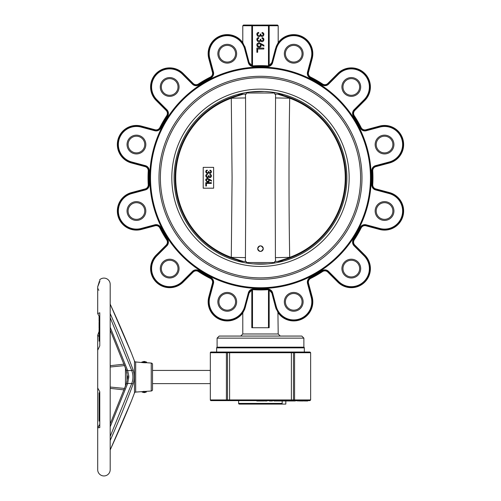 <?xml version="1.0" encoding="UTF-8"?>
<svg xmlns="http://www.w3.org/2000/svg" width="501" height="501" viewBox="0 0 501 501"><rect width="100%" height="100%" fill="white"/><g stroke="black" fill="none" stroke-linecap="round" stroke-linejoin="round"><path stroke-width="0.75" d="M99.774 421.072L99.079 421.072L99.079 392.753L99.774 392.753L99.774 391.726L99.774 427.61L97.695 427.779L99.774 424.353M99.774 393.479L99.079 393.479M99.774 415.492L99.079 415.492M99.774 416.199L99.079 416.199M99.774 321.373L99.079 321.373L99.079 316.626M99.079 322.249L99.079 324.567M99.079 322.068L99.774 322.068M99.774 324.241L99.079 324.241L99.079 328.531L99.774 328.531M99.079 327.529L99.774 327.529M99.079 324.873L99.774 324.873M99.079 329.207L99.774 329.37M99.079 329.37L99.079 332.345L99.774 332.338M99.079 332.52L99.079 341.137L99.774 341.137M99.079 335.376L99.774 335.376M99.079 333.234L99.774 333.234M99.079 340.88L99.774 340.88M99.079 339.734L99.774 339.734M99.079 339.471L99.774 339.471M99.079 338.933L99.774 338.933M99.079 338.676L99.774 338.676M99.079 335.814L99.774 335.814M99.618 281.756L99.079 281.756L99.079 282.464M99.079 282.038L99.392 282.038M99.079 281.931L99.474 281.931M99.079 281.881L99.511 281.881M99.079 281.794L99.586 281.794M99.079 336.566L97.695 335.244L99.079 331.399M99.774 281.581L97.695 286.797L99.016 282.558M98.879 290.279L98.547 289.835M98.177 289.158L97.964 288.601M99.774 317.528L97.695 313.57L99.774 312.768L99.774 345.834L97.695 350.243L97.695 387.987L99.774 391.726M151.246 390.999L151.246 363.05A1.39 1.39 0 0 1 152.536 364.434L152.536 389.615A1.39 1.39 0 0 1 151.246 390.999L135.683 392.083A1.39 1.39 0 0 0 134.487 392.972L131.444 400.9C124.843 417.026 117.766 433.346 110.214 449.867A1.39 0.695 24.1 0 1 110.189 449.967L131.444 400.9M125.463 386.271L125.463 367.772M134.487 392.972L134.487 361.071A1.39 1.39 0 0 0 135.683 361.96L135.683 392.083M110.189 387.029L124.674 388.457M126.365 370.101A1.39 0.62 -18.2 0 0 126.34 370.352L126.34 370.352A1.39 0.62 -18.2 0 0 127.661 370.565L128.838 376.27L127.661 383.484L110.189 426.808M127.542 376.22L128.838 376.27M127.542 377.829L128.838 377.779M126.365 383.941A1.39 0.62 18.2 0 1 126.34 383.697L126.34 383.697A1.39 0.62 18.2 0 1 127.661 383.484L131.75 383.484C133.322 379.157 133.322 374.854 131.75 370.565L110.189 317.647M110.189 313.57L110.214 313.632C118.474 332.288 126.083 350.988 133.047 369.732C134.612 374.573 134.612 379.432 133.047 384.311C126.083 403.055 118.474 421.754 110.214 440.417L110.189 440.479M133.047 384.311A1.39 0.62 -161.8 0 0 131.75 383.484L110.189 436.402M133.047 369.732A1.39 0.62 161.8 0 1 131.75 370.565L127.661 370.565L110.189 327.234M124.674 365.586L110.189 367.014M134.487 361.071L131.444 353.142C124.843 337.023 117.773 320.703 110.214 304.182L110.189 304.12M99.774 281.575L99.774 279.69A6.25 6.25 0 0 1 110.189 284.343L110.189 469.7A6.25 6.25 0 0 1 103.939 475.95A6.25 6.25 0 0 1 97.695 469.7L97.695 335.244M151.246 363.05L146.58 362.724L146.586 362.079L141.821 362.079L144.207 361.403L146.586 362.079M143.392 391.419L144.194 391.337M144.156 362.749L135.683 361.96M146.242 362.749L145.885 362.774M145.534 362.787L145.121 362.787M144.207 362.749L146.58 362.724M142.121 392.089L144.207 392.64L146.286 392.089L142.121 392.089L142.121 391.638M152.536 383.616L210.332 383.616M152.536 370.427L210.332 370.427M361.985 177.78A101.496 101.496 0 0 0 260.489 76.284A101.496 101.496 0 0 0 158.992 177.78A101.496 101.496 0 0 0 260.489 279.276A101.496 101.496 0 0 0 361.985 177.78M303.637 347.168A0.695 0.695 0 0 1 304.326 347.863L216.645 347.863A0.695 0.695 0 0 1 217.34 347.168M282.176 400.975L282.176 403.405L281.387 404.1L282.176 403.405L238.62 403.405A0.695 0.695 0 0 0 239.315 404.1L281.65 404.057M293.317 400.625L293.317 400.975L295.277 400.975L295.277 400.625L299.504 400.975L299.504 400.625M227.51 399.93A0.695 0.695 0 0 0 228.205 400.625A0.695 0.695 0 0 1 227.51 399.93L310.645 399.93L309.95 400.625L211.027 400.625A0.695 0.695 0 0 1 210.332 399.93L227.51 399.93L227.51 352.723A0.695 0.695 0 0 1 228.205 352.028L309.95 352.028L291.382 352.028L291.382 352.723L227.51 352.723A0.695 0.695 0 0 1 228.205 352.028L211.027 352.028A0.695 0.695 0 0 0 210.332 352.723L226.402 352.723A0.695 0.47 -90 0 1 226.872 352.028M222.049 400.625L229.596 400.625L229.596 352.028L216.645 352.028L216.645 347.863M294.106 352.028A0.695 0.47 90 0 1 294.575 352.723L293.467 352.723A0.695 0.695 0 0 0 292.772 352.028A0.695 0.695 0 0 1 293.467 352.723L293.467 399.93A0.695 0.695 0 0 1 292.772 400.625L293.53 400.625M266.977 400.625L266.977 400.975L264.591 400.975L264.591 400.625M272.406 400.975L269.413 400.975L269.413 400.625M277.466 400.975L273.941 400.975L273.941 400.625M282.013 400.975L278.03 400.975L278.03 400.625M293.317 400.975L282.22 400.975L282.22 400.625M256.794 400.625L256.794 400.975L263.895 400.975L263.895 400.625M260.363 400.975L260.363 400.625M293.555 400.975L293.555 400.625M297.682 400.975L297.682 400.625M300.118 400.625L300.118 400.975L303.493 400.975L303.493 400.625M304.176 400.625L304.176 400.975L307.752 400.975L307.752 400.625M305.867 400.975L305.867 400.625M239.315 404.1L285.827 404.1L285.827 400.975M310.645 399.93L310.645 352.723L294.575 352.723L294.575 399.93A0.695 0.47 90 0 1 294.106 400.625M304.326 347.863L304.326 352.028M217.102 338.144L303.875 338.144L303.875 347.168L217.102 347.168L217.102 338.144L219.181 336.065L260.489 336.065L219.181 336.065M301.859 306.531A9.387 9.387 0 0 0 298.421 293.705A9.387 9.387 0 0 0 285.595 297.143A9.387 9.387 0 0 0 289.033 309.969A9.387 9.387 0 0 0 301.859 306.531M300.944 305.998A8.329 8.329 0 0 0 297.895 294.619A8.329 8.329 0 0 0 286.516 297.669A8.329 8.329 0 0 0 289.565 309.048A8.329 8.329 0 0 0 300.944 305.998M231.944 309.969A9.387 9.387 0 0 0 235.376 297.143A9.387 9.387 0 0 0 222.55 293.705A9.387 9.387 0 0 0 219.119 306.531A9.387 9.387 0 0 0 231.944 309.969M231.412 309.048A8.329 8.329 0 0 0 234.462 297.669A8.329 8.329 0 0 0 223.083 294.619A8.329 8.329 0 0 0 220.033 305.998A8.329 8.329 0 0 0 231.412 309.048M169.676 277.986A9.387 9.387 0 0 0 179.064 268.592A9.387 9.387 0 0 0 169.676 259.205A9.387 9.387 0 0 0 160.282 268.592A9.387 9.387 0 0 0 169.676 277.986M169.676 276.928A8.329 8.329 0 0 0 178.005 268.592A8.329 8.329 0 0 0 169.676 260.263A8.329 8.329 0 0 0 161.341 268.592A8.329 8.329 0 0 0 169.676 276.928M131.738 219.15A9.387 9.387 0 0 0 144.564 215.718A9.387 9.387 0 0 0 141.125 202.886A9.387 9.387 0 0 0 128.3 206.324A9.387 9.387 0 0 0 131.738 219.15M132.27 218.236A8.329 8.329 0 0 0 143.649 215.186A8.329 8.329 0 0 0 140.599 203.807A8.329 8.329 0 0 0 129.22 206.857A8.329 8.329 0 0 0 132.27 218.236M128.3 149.235A9.387 9.387 0 0 0 141.125 152.673A9.387 9.387 0 0 0 144.564 139.842A9.387 9.387 0 0 0 131.738 136.41A9.387 9.387 0 0 0 128.3 149.235M129.22 148.703A8.329 8.329 0 0 0 140.599 151.753A8.329 8.329 0 0 0 143.649 140.374A8.329 8.329 0 0 0 132.27 137.324A8.329 8.329 0 0 0 129.22 148.703M160.282 86.967A9.387 9.387 0 0 0 169.676 96.355A9.387 9.387 0 0 0 179.064 86.967A9.387 9.387 0 0 0 169.676 77.574A9.387 9.387 0 0 0 160.282 86.967M161.341 86.967A8.329 8.329 0 0 0 169.676 95.296A8.329 8.329 0 0 0 178.005 86.967A8.329 8.329 0 0 0 169.676 78.632A8.329 8.329 0 0 0 161.341 86.967M219.119 49.029A9.387 9.387 0 0 0 222.55 61.855A9.387 9.387 0 0 0 235.376 58.417A9.387 9.387 0 0 0 231.944 45.591A9.387 9.387 0 0 0 219.119 49.029M220.033 49.561A8.329 8.329 0 0 0 223.083 60.94A8.329 8.329 0 0 0 234.462 57.891A8.329 8.329 0 0 0 231.412 46.512A8.329 8.329 0 0 0 220.033 49.561M289.033 45.591A9.387 9.387 0 0 0 285.595 58.417A9.387 9.387 0 0 0 298.421 61.855A9.387 9.387 0 0 0 301.859 49.029A9.387 9.387 0 0 0 289.033 45.591M289.565 46.512A8.329 8.329 0 0 0 286.516 57.891A8.329 8.329 0 0 0 297.895 60.94A8.329 8.329 0 0 0 300.944 49.561A8.329 8.329 0 0 0 289.565 46.512M351.301 77.574A9.387 9.387 0 0 0 341.914 86.967A9.387 9.387 0 0 0 351.301 96.355A9.387 9.387 0 0 0 360.695 86.967A9.387 9.387 0 0 0 351.301 77.574M351.301 78.632A8.329 8.329 0 0 0 342.972 86.967A8.329 8.329 0 0 0 351.301 95.296A8.329 8.329 0 0 0 359.637 86.967A8.329 8.329 0 0 0 351.301 78.632M389.239 136.41A9.387 9.387 0 0 0 376.414 139.842A9.387 9.387 0 0 0 379.852 152.673A9.387 9.387 0 0 0 392.678 149.235A9.387 9.387 0 0 0 389.239 136.41M388.707 137.324A8.329 8.329 0 0 0 377.328 140.374A8.329 8.329 0 0 0 380.378 151.753A8.329 8.329 0 0 0 391.757 148.703A8.329 8.329 0 0 0 388.707 137.324M392.678 206.324A9.387 9.387 0 0 0 379.852 202.886A9.387 9.387 0 0 0 376.414 215.718A9.387 9.387 0 0 0 389.239 219.15A9.387 9.387 0 0 0 392.678 206.324M391.757 206.857A8.329 8.329 0 0 0 380.378 203.807A8.329 8.329 0 0 0 377.328 215.186A8.329 8.329 0 0 0 388.707 218.236A8.329 8.329 0 0 0 391.757 206.857M360.695 268.592A9.387 9.387 0 0 0 351.301 259.205A9.387 9.387 0 0 0 341.914 268.592A9.387 9.387 0 0 0 351.301 277.986A9.387 9.387 0 0 0 360.695 268.592M359.637 268.592A8.329 8.329 0 0 0 351.301 260.263A8.329 8.329 0 0 0 342.972 268.592A8.329 8.329 0 0 0 351.301 276.928A8.329 8.329 0 0 0 359.637 268.592M257.646 52.292L256.875 52.292L256.875 48.071L263.814 48.071L263.814 49.004L257.646 49.004L257.646 52.292M257.946 44.05C257.339 46.073 258.121 46.75 260.288 46.092C260.852 44.007 260.075 43.33 257.946 44.05M261.215 44.457C261.221 47.107 259.975 47.858 257.476 46.725C256.218 44.533 256.825 43.224 259.286 42.792L263.895 45.228L263.895 46.161L261.215 44.457M260.57 40.681C258.491 44.351 254.527 38.201 258.66 37.594L258.779 38.327C255.429 39.51 260.238 42.779 260.282 39.26L260.808 39.26C260.896 42.635 265.223 39.385 261.985 38.408L262.111 37.675C265.849 38.258 262.793 44.025 260.57 40.681M260.57 35.483C258.491 39.153 254.527 33.003 258.66 32.396L258.779 33.129C255.429 34.312 260.238 37.581 260.282 34.062L260.808 34.062C260.896 37.437 265.223 34.193 261.985 33.21L262.111 32.477C265.849 33.06 262.793 38.834 260.57 35.483M269.169 290.01L269.169 327.735L268.473 327.735L268.473 289.803L269.169 290.01L268.473 289.803A4.471 4.471 0 0 0 267.334 289.728A112.155 112.155 0 0 1 253.644 289.728A4.471 4.471 0 0 0 252.504 289.803L251.809 290.01L252.504 289.803L251.809 290.01L252.504 289.803L252.504 327.735L251.809 327.735L251.809 290.01M251.809 65.55L252.504 65.756L251.809 65.55L252.504 65.756L251.809 65.55L251.809 25.745L252.504 25.05A0.695 0.695 0 0 0 252.254 25.094L268.549 25.056M251.809 25.745L252.504 25.745L252.504 25.05A0.695 0.695 0 0 0 251.809 25.745L242.785 25.745L243.48 25.05L252.504 25.05A0.695 0.695 0 0 0 251.809 25.745L252.504 25.05A0.695 0.695 0 0 0 252.254 25.094M269.169 25.745L252.504 25.745L252.504 65.756A4.471 4.471 0 0 0 253.644 65.831A112.155 112.155 0 0 1 267.334 65.831A4.471 4.471 0 0 0 268.473 65.756L269.169 65.55L268.473 65.756L269.169 65.55L268.473 65.756L268.473 25.05L269.169 25.745A0.695 0.695 0 0 0 268.473 25.05L277.498 25.05L278.193 25.745L269.169 25.745L269.169 65.55M370.458 177.78A109.969 109.969 0 0 0 260.489 67.81A109.969 109.969 0 0 0 150.519 177.78A109.969 109.969 0 0 0 260.489 287.749A109.969 109.969 0 0 0 370.458 177.78M269.169 65.518L271.855 62.506L275.45 48.829L278.193 42.629L278.193 25.745M243.041 43.099L242.785 42.629A19.088 19.088 0 0 0 208.804 58.667L212.468 72.326A4.165 4.165 0 0 1 210.301 77.135A112.462 112.462 0 0 0 198.421 83.993A4.165 4.165 0 0 1 193.173 83.467L183.172 73.465A19.088 19.088 0 0 0 150.582 86.967A19.088 19.088 0 0 0 156.174 100.463L166.175 110.464A4.165 4.165 0 0 1 166.701 115.712A112.462 112.462 0 0 0 159.844 127.592A4.165 4.165 0 0 1 155.034 129.759L141.376 126.095A19.088 19.088 0 0 0 117.34 144.538A19.088 19.088 0 0 0 131.494 162.982L145.152 166.639A4.165 4.165 0 0 1 148.233 170.916A112.462 112.462 0 0 0 148.233 184.644A4.165 4.165 0 0 1 145.152 188.921L131.494 192.578A19.088 19.088 0 0 0 117.34 211.021A19.088 19.088 0 0 0 141.376 229.458L155.034 225.801A4.165 4.165 0 0 1 159.844 227.968A112.462 112.462 0 0 0 166.701 239.847A4.165 4.165 0 0 1 166.175 245.095L156.174 255.097A19.088 19.088 0 0 0 162.368 286.234A19.088 19.088 0 0 0 183.172 282.094L193.173 272.093A4.165 4.165 0 0 1 198.421 271.567L198.985 270.715A111.441 111.441 0 0 0 210.758 277.51L210.451 278.136A112.136 112.136 0 0 1 198.596 271.291A4.49 4.49 0 0 0 192.941 271.861L182.94 281.863A18.762 18.762 0 0 1 150.907 268.592A18.762 18.762 0 0 1 156.406 255.328L166.407 245.327A4.49 4.49 0 0 0 166.977 239.666A112.136 112.136 0 0 1 160.132 227.817A4.49 4.49 0 0 0 154.953 225.481L141.288 229.145A18.762 18.762 0 0 1 117.666 211.021A18.762 18.762 0 0 1 131.575 192.898L145.24 189.234A4.49 4.49 0 0 0 148.559 184.619A112.136 112.136 0 0 1 148.559 170.941A4.49 4.49 0 0 0 145.24 166.326L131.575 162.662A18.762 18.762 0 0 1 117.666 144.538A18.762 18.762 0 0 1 141.288 126.415L154.953 130.078A4.49 4.49 0 0 0 160.132 127.742A112.136 112.136 0 0 1 166.977 115.888A4.49 4.49 0 0 0 166.407 110.233L156.406 100.231A18.762 18.762 0 0 1 162.493 69.626A18.762 18.762 0 0 1 182.94 73.697L192.941 83.698A4.49 4.49 0 0 0 198.596 84.268A112.136 112.136 0 0 1 210.451 77.423A4.49 4.49 0 0 0 212.781 72.244L209.124 58.579A18.762 18.762 0 0 1 224.799 35.12A18.762 18.762 0 0 1 245.371 48.866L249.035 62.531A4.49 4.49 0 0 0 253.644 65.85A112.136 112.136 0 0 1 267.327 65.85A4.49 4.49 0 0 0 271.943 62.531L276.195 46.543M276.301 46.28L278.193 42.629A19.088 19.088 0 0 1 312.167 58.667L308.51 72.326A4.165 4.165 0 0 0 310.676 77.135A112.462 112.462 0 0 1 322.556 83.993A4.165 4.165 0 0 0 327.804 83.467L337.806 73.465A19.088 19.088 0 0 1 364.803 73.465A19.088 19.088 0 0 1 364.803 100.463L354.802 110.464A4.165 4.165 0 0 0 354.276 115.712A112.462 112.462 0 0 1 361.133 127.592A4.165 4.165 0 0 0 365.943 129.759L379.601 126.095A19.088 19.088 0 0 1 402.986 139.597A19.088 19.088 0 0 1 389.484 162.982L375.825 166.639A4.165 4.165 0 0 0 372.744 170.916A112.462 112.462 0 0 1 372.744 184.644A4.165 4.165 0 0 0 375.825 188.921L389.484 192.578A19.088 19.088 0 0 1 402.986 215.962A19.088 19.088 0 0 1 379.601 229.458L365.943 225.801A4.165 4.165 0 0 0 361.133 227.968A112.462 112.462 0 0 1 354.276 239.847A4.165 4.165 0 0 0 354.802 245.095L364.803 255.097A19.088 19.088 0 0 1 364.803 282.094A19.088 19.088 0 0 1 337.806 282.094L327.804 272.093A4.165 4.165 0 0 0 322.556 271.567A112.462 112.462 0 0 1 310.676 278.424A4.165 4.165 0 0 0 308.51 283.234L312.167 296.893A19.088 19.088 0 0 1 278.193 312.931L275.45 306.731L271.855 293.054L269.169 290.041M245.127 47.476L249.122 62.512L251.809 65.518M244.676 46.274L245.039 47.238M242.785 25.745L242.785 42.629L245.528 48.829L244.701 49.048A18.067 18.067 0 0 0 222.569 36.272A18.067 18.067 0 0 0 209.794 58.398L213.457 72.063A5.185 5.185 0 0 1 210.758 78.05A111.441 111.441 0 0 0 198.985 84.844A5.185 5.185 0 0 1 192.453 84.187L182.452 74.186A18.067 18.067 0 0 0 156.894 74.186A18.067 18.067 0 0 0 156.894 99.743L166.896 109.744A5.185 5.185 0 0 1 167.553 116.276A111.441 111.441 0 0 0 160.758 128.049A5.185 5.185 0 0 1 154.771 130.748L141.107 127.085A18.067 18.067 0 0 0 118.981 139.86A18.067 18.067 0 0 0 131.757 161.992L145.415 165.656A5.185 5.185 0 0 1 149.254 170.979A111.441 111.441 0 0 0 149.254 184.581A5.185 5.185 0 0 1 145.415 189.904L131.757 193.568A18.067 18.067 0 0 0 118.981 215.699A18.067 18.067 0 0 0 141.107 228.475L154.771 224.811A5.185 5.185 0 0 1 160.758 227.51A111.441 111.441 0 0 0 167.553 239.284A5.185 5.185 0 0 1 166.896 245.816L156.894 255.817A18.067 18.067 0 0 0 156.894 281.374A18.067 18.067 0 0 0 182.452 281.374L192.453 271.373A5.185 5.185 0 0 1 198.985 270.715M251.809 290.041L249.122 293.054L244.782 309.017M198.421 271.567A112.462 112.462 0 0 0 210.301 278.424A4.165 4.165 0 0 1 212.468 283.234L208.804 296.893A19.088 19.088 0 0 0 242.785 312.931L244.676 309.28M271.855 293.054L271.943 293.029A4.49 4.49 0 0 0 267.327 289.71A112.136 112.136 0 0 1 253.644 289.71A4.49 4.49 0 0 0 249.035 293.029L245.371 306.693A18.762 18.762 0 0 1 208.485 301.834A18.762 18.762 0 0 1 209.124 296.98L212.781 283.315L212.468 283.234M271.448 292.033L270.859 291.213M270.841 291.187L270.102 290.542M210.758 277.51A5.185 5.185 0 0 1 213.457 283.497L209.794 297.156A18.067 18.067 0 0 0 222.569 319.287A18.067 18.067 0 0 0 244.701 306.512L245.528 306.731L242.785 312.931L242.785 333.979L278.193 333.979L277.93 312.461M276.301 309.286L275.932 308.322M275.851 308.084L271.943 293.029L272.613 292.847L276.276 306.512L275.606 306.693A18.762 18.762 0 0 0 312.492 301.834A18.762 18.762 0 0 0 311.854 296.98L312.167 296.893M260.489 336.065L301.796 336.065L303.875 338.144M289.691 336.065L285.526 336.065M252.504 327.735L268.473 327.735M349.159 177.78A88.671 88.671 0 0 0 260.489 89.109A88.671 88.671 0 0 0 171.818 177.78A88.671 88.671 0 0 0 260.489 266.451A88.671 88.671 0 0 0 349.159 177.78M346.886 177.78A86.397 86.397 0 0 0 260.489 91.382A86.397 86.397 0 0 0 174.091 177.78A86.397 86.397 0 0 0 260.489 264.177A86.397 86.397 0 0 0 346.886 177.78M360.595 177.78A100.106 100.106 0 0 0 260.489 77.674A100.106 100.106 0 0 0 160.383 177.78A100.106 100.106 0 0 0 260.489 277.886A100.106 100.106 0 0 0 360.595 177.78M249.248 263.445L250.043 263.545M251.489 263.708L253.137 263.864M253.149 263.864L267.81 263.864M270.509 263.595L270.916 263.545M288.645 97.639L277.617 94.125L279.095 94.125L283.885 95.66L289.691 98.196C288.776 151.258 288.776 204.314 289.691 257.364L280.191 261.434L282.082 261.434L274.717 261.434L274.717 262.53L246.26 262.53L246.26 261.434L238.896 261.434L240.787 261.434L237.092 259.9A85.389 85.389 0 0 1 237.092 95.66L240.787 94.125L238.896 94.125L246.26 94.125L246.26 93.029L274.717 93.029L274.717 94.125L282.082 94.125L280.191 94.125L283.885 95.66A17.353 17.241 105.9 0 1 282.476 95.19M248.421 262.53L247.525 263.2M273.452 263.2L272.557 262.53M273.452 92.359L272.557 93.029M237.092 95.66L241.883 94.125L243.361 94.125L232.332 97.639L237.092 95.66A17.353 17.241 74.1 0 0 238.501 95.19M248.421 93.029L247.525 92.359L248.402 92.234M271.705 92.115L270.935 92.015M269.513 91.858L264.309 91.47M264.29 91.47L250.055 92.015M208.535 181.074C208.992 179.408 208.366 178.863 206.669 179.439C206.18 181.061 206.807 181.606 208.535 181.074M206.425 186.034L205.805 186.034L205.805 182.658L211.359 182.658L211.359 183.404L206.425 183.404L206.425 186.034M209.28 179.765C209.662 185.17 202.31 179.133 207.74 178.437L211.428 180.385L211.428 181.13L209.28 179.765M208.76 172.588C207.101 175.525 203.926 170.609 207.239 170.121L207.333 170.703C204.652 171.649 208.497 174.267 208.535 171.455L208.955 171.455C209.023 174.154 212.487 171.555 209.9 170.772L209.994 170.183C212.988 170.653 210.545 175.269 208.76 172.588M208.76 176.747C207.101 179.684 203.926 174.761 207.239 174.279L207.333 174.862C204.652 175.807 208.497 178.425 208.535 175.607L208.955 175.607C209.023 178.312 212.487 175.713 209.9 174.93L209.994 174.342C212.988 174.811 210.545 179.427 208.76 176.747M203.212 167.365L203.212 188.194L203.212 167.365L213.626 167.365L213.626 172.501M213.626 172.864L213.626 177.179M213.626 167.365L213.626 188.194L203.212 188.194M213.626 177.78L213.626 188.194M241.883 261.434L235.67 259.405L231.287 257.364L232.082 177.78L231.287 98.196L232.332 97.639M283.829 259.919L283.879 259.9A85.389 85.389 0 0 0 283.885 95.66A85.389 85.389 0 0 1 283.885 259.9A17.353 17.241 -105.9 0 0 282.476 260.37M275.425 97.939L289.691 98.196A84.775 84.775 0 0 1 289.691 257.364L275.425 257.62L275.112 177.78L275.575 94.125M245.553 257.62L231.287 257.364A84.775 84.775 0 0 1 231.287 98.196L245.553 97.939L245.866 177.78L245.402 261.434M237.092 259.9A17.353 17.241 -74.1 0 1 238.501 260.37M232.332 257.921L243.361 261.434M279.095 261.434L285.871 259.192M245.402 94.125L245.553 97.939M275.575 261.434L275.425 257.62M257.689 248.64C259.556 252.254 261.422 252.254 263.288 248.64C261.422 245.033 259.556 245.033 257.689 248.64A2.774 2.774 0 0 0 260.489 251.421A2.774 2.774 0 0 0 263.263 248.64A2.774 2.774 0 0 0 260.489 245.866A2.774 2.774 0 0 0 257.714 248.64M288.645 257.921L277.617 261.434M235.67 96.154L235.107 96.367M126.947 372.519L126.947 381.53M110.214 304.182A1.39 0.695 -24.1 0 0 110.189 304.076L131.444 353.142M293.467 399.93A0.695 0.695 0 0 1 292.772 400.625M293.467 352.723L291.382 352.723L291.382 400.625M226.872 400.625A0.695 0.47 -90 0 1 226.402 399.93L226.402 352.723L227.51 352.723A0.695 0.695 0 0 1 228.205 352.028M264.609 400.625L264.609 400.975M265.267 400.625L265.267 400.975M269.469 400.625L269.469 400.975M270.772 400.625L270.772 400.975M274.053 400.625L274.053 400.975M275.963 400.625L275.963 400.975M278.23 400.625L278.23 400.975M280.685 400.625L280.685 400.975M284.793 400.625L284.793 400.975M288.163 400.625L288.163 400.975M290.686 400.625L290.686 400.975M292.302 400.625L292.302 400.975M149.761 177.78A110.727 110.727 0 0 1 260.489 67.053A110.727 110.727 0 0 1 371.216 177.78A110.727 110.727 0 0 1 260.489 288.507A110.727 110.727 0 0 1 149.761 177.78M370.521 177.78A110.032 110.032 0 0 0 260.489 67.748A110.032 110.032 0 0 0 150.457 177.78A110.032 110.032 0 0 0 260.489 287.812A110.032 110.032 0 0 0 370.521 177.78M307.52 283.497A5.185 5.185 0 0 1 310.219 277.51A111.441 111.441 0 0 0 321.993 270.715A5.185 5.185 0 0 1 328.524 271.373L338.526 281.374A18.067 18.067 0 0 0 369.375 268.592A18.067 18.067 0 0 0 364.083 255.817L354.082 245.816A5.185 5.185 0 0 1 353.424 239.284A111.441 111.441 0 0 0 360.219 227.51A5.185 5.185 0 0 1 366.206 224.811L379.864 228.475A18.067 18.067 0 0 0 402.616 211.021A18.067 18.067 0 0 0 389.221 193.568L375.556 189.904A5.185 5.185 0 0 1 371.723 184.581A111.441 111.441 0 0 0 371.723 170.979A5.185 5.185 0 0 1 375.556 165.656L389.221 161.992A18.067 18.067 0 0 0 402.616 144.538A18.067 18.067 0 0 0 379.864 127.085L366.206 130.748A5.185 5.185 0 0 1 360.219 128.049A111.441 111.441 0 0 0 353.424 116.276A5.185 5.185 0 0 1 354.082 109.744L364.083 99.743A18.067 18.067 0 0 0 358.221 70.272A18.067 18.067 0 0 0 338.526 74.186L328.524 84.187A5.185 5.185 0 0 1 321.993 84.844L322.375 84.268A4.49 4.49 0 0 0 328.036 83.698L338.037 73.697A18.762 18.762 0 0 1 370.07 86.967A18.762 18.762 0 0 1 364.571 100.231L354.57 110.233A4.49 4.49 0 0 0 354 115.888A112.136 112.136 0 0 1 360.839 127.742A4.49 4.49 0 0 0 366.024 130.078L379.689 126.415A18.762 18.762 0 0 1 403.305 144.538A18.762 18.762 0 0 1 389.402 162.662L375.737 166.326A4.49 4.49 0 0 0 372.418 170.941A112.136 112.136 0 0 1 372.418 184.619A4.49 4.49 0 0 0 375.737 189.234L389.402 192.898A18.762 18.762 0 0 1 403.305 211.021A18.762 18.762 0 0 1 379.689 229.145L366.024 225.481A4.49 4.49 0 0 0 360.839 227.817A112.136 112.136 0 0 1 354 239.666A4.49 4.49 0 0 0 354.57 245.327L364.571 255.328A18.762 18.762 0 0 1 358.484 285.933A18.762 18.762 0 0 1 338.037 281.863L328.036 271.861A4.49 4.49 0 0 0 322.375 271.291A112.136 112.136 0 0 1 310.526 278.136A4.49 4.49 0 0 0 308.19 283.315L311.854 296.98L311.184 297.156L307.52 283.497L308.51 283.234M312.167 58.667L311.184 58.398A18.067 18.067 0 0 0 296.085 35.809A18.067 18.067 0 0 0 276.276 49.048L275.606 48.866A18.762 18.762 0 0 1 312.492 53.726A18.762 18.762 0 0 1 311.854 58.579L308.19 72.244A4.49 4.49 0 0 0 310.526 77.423A112.136 112.136 0 0 1 322.375 84.268L322.556 83.993M310.676 77.135L310.219 78.05A5.185 5.185 0 0 1 307.52 72.063L311.184 58.398M321.993 84.844A111.441 111.441 0 0 0 310.219 78.05M308.51 72.326L307.52 72.063M328.524 84.187L327.804 83.467M338.526 74.186L337.806 73.465M271.855 62.506L272.613 62.706A5.185 5.185 0 0 1 267.29 66.545A111.441 111.441 0 0 0 253.688 66.545A5.185 5.185 0 0 1 248.364 62.706L244.701 49.048M276.276 49.048L272.613 62.706M354.082 109.744L354.802 110.464M364.083 99.743L364.803 100.463M267.334 65.831L267.29 66.545M353.424 116.276L354.276 115.712M253.644 65.831L253.688 66.545M360.219 128.049L361.133 127.592M249.122 62.506L248.364 62.706M366.206 130.748L365.943 129.759M379.864 127.085L379.601 126.095M208.804 58.667L209.794 58.398M212.468 72.326L213.457 72.063M375.556 165.656L375.825 166.639M389.221 161.992L389.484 162.982M371.723 170.979L372.744 170.916M198.421 83.993L198.985 84.844M210.301 77.135L210.758 78.05M193.173 83.467L192.453 84.187M375.556 189.904L375.825 188.921M371.723 184.581L372.744 184.644M183.172 73.465L182.452 74.186M389.221 193.568L389.484 192.578M156.174 100.463L156.894 99.743M166.175 110.464L166.896 109.744M366.206 224.811L365.943 225.801M379.864 228.475L379.601 229.458M360.219 227.51L361.133 227.968M159.844 127.592L160.758 128.049M166.701 115.712L167.553 116.276M353.424 239.284L354.276 239.847M155.034 129.759L154.771 130.748M354.082 245.816L354.802 245.095M141.376 126.095L141.107 127.085M364.083 255.817L364.803 255.097M131.494 162.982L131.757 161.992M145.152 166.639L145.415 165.656M328.524 271.373L327.804 272.093M338.526 281.374L337.806 282.094M321.993 270.715L322.556 271.567M148.233 184.644L149.254 184.581M148.233 170.916L149.254 170.979M310.219 277.51L310.676 278.424M131.494 192.578L131.757 193.568M145.152 188.921L145.415 189.904M141.376 229.458L141.107 228.475M276.276 306.512A18.067 18.067 0 0 0 311.797 301.834A18.067 18.067 0 0 0 311.184 297.156M155.034 225.801L154.771 224.811M159.844 227.968L160.758 227.51M244.701 306.512L248.364 292.847A5.185 5.185 0 0 1 253.688 289.014A111.441 111.441 0 0 0 267.29 289.014L267.334 289.728M267.29 289.014A5.185 5.185 0 0 1 272.613 292.847M166.701 239.847L167.553 239.284M253.688 289.014L253.644 289.728M248.364 292.847L249.122 293.054M156.174 255.097L156.894 255.817M166.175 245.095L166.896 245.816M183.172 282.094L182.452 281.374M209.794 297.156L208.804 296.893M193.173 272.093L192.453 271.373M213.457 283.497L212.781 283.315A4.49 4.49 0 0 0 210.451 278.136L210.301 278.424M110.189 388.375L124.142 389.884M110.189 423.902L126.34 383.697L127.454 377.798L126.34 370.352L110.189 330.14M124.142 364.158L110.189 365.674M97.695 427.779L97.695 469.7M97.695 313.57L97.695 286.797M146.286 392.089L146.298 391.344M141.827 362.392L141.821 362.079M310.645 352.723L309.95 352.028M266.989 400.625L266.989 400.975M272.456 400.625L272.456 400.975M277.585 400.625L277.585 400.975M286.215 400.625L286.215 400.975M289.465 400.625L289.465 400.975M291.851 400.625L291.851 400.975M238.62 403.405L238.62 400.625M210.332 399.93L210.332 352.723M278.193 333.979L280.272 336.065M242.785 333.979L240.705 336.065"/></g></svg>
